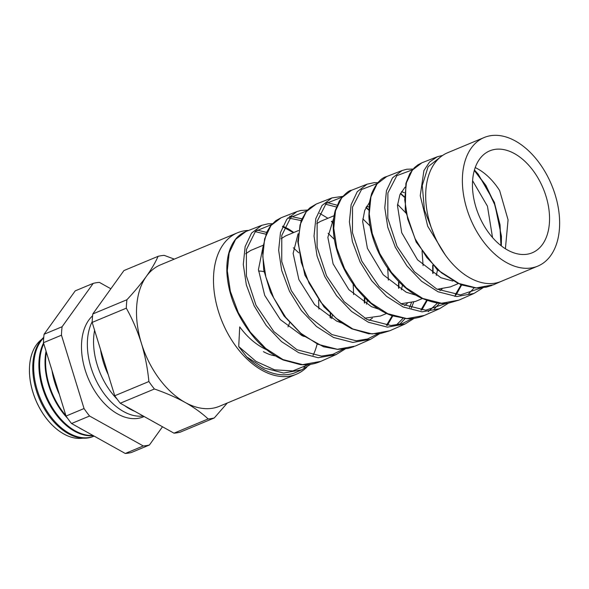 <?xml version="1.0" encoding="UTF-8"?>
<svg xmlns="http://www.w3.org/2000/svg" width="589" height="589" viewBox="0 0 589 589"><rect width="100%" height="100%" fill="white"/><g stroke="black" fill="none" stroke-linecap="round" stroke-linejoin="round"><path stroke-width="0.88" d="M515.463 141.043A69.671 43.984 67.4 0 0 484.21 137.502A69.671 43.984 67.4 0 0 463.823 196.468A69.671 43.984 67.4 0 0 506.54 262.584A69.671 43.984 67.4 0 0 537.794 266.125A69.671 43.984 67.4 0 0 558.181 207.159A69.671 43.984 67.4 0 0 515.463 141.043M484.21 137.502L447.515 152.794A69.671 43.984 67.4 0 0 445.306 254.963L427.724 226.257L420.244 195.695L423.918 170.567L429.587 161.953L437.303 156.77L421.974 162.755L412.374 170.088L406.381 182.84L404.717 199.737L407.713 219.093L415.252 239.009L426.767 257.489L441.338 272.729L457.719 283.176L476.324 287.911L493.479 284.804L501.394 281.292M537.794 266.125L501.106 281.417A69.671 43.984 -112.6 0 1 469.845 277.875A69.671 43.984 -112.6 0 1 445.306 254.963M505.399 248.757L508.071 219.859L499.641 190.571A55.219 34.854 67.4 0 0 477.848 168.94A55.219 34.854 67.4 0 0 475.213 167.585M507.468 249.979A55.219 34.854 67.4 0 0 532.235 252.784A55.219 34.854 67.4 0 0 548.396 206.047A55.219 34.854 67.4 0 0 514.536 153.648A55.219 34.854 67.4 0 0 489.768 150.843A55.219 34.854 67.4 0 0 473.608 197.58A55.219 34.854 67.4 0 0 507.468 249.979M437.178 289.265L450.364 286.895L458.139 283.662M472.592 180.698L487.456 206.202L492.522 237.529M452.853 281.071L440.889 277.721L417.542 259.823L401.72 232.721L397.457 205.48L399.916 194.701L405.085 187.111M400.925 303.762L415.422 301.458L422.357 298.571M436.265 275.431L437.524 269.968M442.044 289.059L439.983 290.576M415.893 295.199L406.16 292.188L383.211 274.754L367.411 248.33L362.64 221.346L364.694 210.435L369.413 202.506M364.643 318.207L380.479 316.013L386.59 313.466M401.374 289.81L402.464 285.164M397.56 204.383L406.403 213.527M422.048 250.87L423.086 265.646M407.227 303.6L404.518 305.522M378.808 309.166L371.431 306.655L348.887 289.678L333.124 263.931L327.852 237.345L333.749 218.04M366.483 304.189L367.396 300.353M362.831 218.85L370.002 225.918M387.724 268.179L388.357 280.121M372.403 318.148L369.031 320.46M341.62 322.956L336.702 321.13L314.629 304.675L298.888 279.62L293.123 253.41L298.1 233.737M331.585 318.561L332.321 315.535M328.102 233.318L334.361 239.333M353.179 284.156L353.628 294.588M304.292 336.54L301.973 335.597L280.335 319.621L264.704 295.376L258.438 269.6L262.473 249.618M263.423 351.662A55.219 34.854 67.4 0 0 275.468 355.918M293.374 247.785L298.741 252.821M318.59 300.073L318.907 309.056M404.393 192.669L401.418 191.69M368.905 207.011L366.608 206.283M334.096 215.707L320.534 221.354L316.705 223.658M285.591 235.909L281.196 238.7M262.937 245.355L250.649 250.472L245.701 253.778M267.251 350.065C256.797 345.368 247.623 337.644 239.716 326.895L238.729 346.553L255.979 361.374L274.577 369.818L292.74 370.937L308.695 364.51M402.029 170.545L386.759 176.509L377.034 183.93L370.937 196.829L369.229 213.917L372.233 233.509L379.824 253.668L391.464 272.405L406.189 287.852L422.769 298.454L441.581 303.254L458.919 300.125L474.012 293.432L456.74 296.547L438.047 291.776L421.555 281.24L406.911 265.889L395.337 247.277L387.768 227.236L384.772 207.748L386.458 190.733L392.502 177.878L402.177 170.479L406.808 169.227L413.095 169.05M448.59 303.026L439.571 308.702L422.122 311.846L403.207 307.009L386.546 296.333L371.74 280.784L360.041 261.921L352.406 241.615L349.395 221.876L351.132 204.655L357.287 191.661L367.094 184.188L351.552 190.254L341.679 197.779L335.494 210.862L333.749 228.186L336.783 248.035L344.455 268.444L356.212 287.395L371.092 303.011L387.827 313.738L406.837 318.605L424.36 315.446C418.867 317.869 412.97 318.951 406.675 318.686L392.009 315.711C383.645 312.685 375.672 307.775 368.088 300.979C352.119 286.048 341.399 268.039 335.936 246.946C332.616 233.237 332.373 221.147 335.207 210.693L339.249 201.07C344.499 194.142 348.6 190.527 351.567 190.247L351.567 190.247M414.163 318.34L405.122 323.972L387.488 327.145L368.375 322.242L351.53 311.419L336.591 295.715L324.775 276.631L317.066 256.082L314.025 236.101L315.8 218.652L322.036 205.48L331.997 197.889L342.739 196.373M337.129 205.2L327.138 202.564M316.337 204.008L306.332 211.628L300.059 224.858L298.27 242.373L301.296 262.451L309.034 283.103L320.909 302.304L335.951 318.141L352.885 329.015L372.093 333.948L389.808 330.76L380.472 333.536L368.707 333.779L351.751 328.795L340.243 321.984L323.928 306.84L304.881 275.107L297.776 241.586L301.119 220.595L306.449 211.296L310.138 207.63L316.33 204.008L331.828 197.956M333.543 337.475L316.521 326.527L301.399 310.587L289.464 291.253L281.697 270.454L278.656 250.229L280.474 232.581L286.814 219.263L296.893 211.598L281.13 217.753L270.984 225.477L264.608 238.876L262.782 256.627L265.845 276.963L273.664 297.872L285.658 317.287L300.846 333.3L317.935 344.293L337.357 349.292L355.255 346.082L370.672 339.249L352.863 342.445L333.543 337.475M301.863 218.806L289.641 216.185M320.696 361.403L336.223 354.519L318.229 357.744L298.704 352.701L281.505 341.613L266.235 325.489L254.19 305.941L246.342 284.899L243.286 264.446L245.142 246.577L251.569 233.082L261.796 225.3L245.922 231.499L235.629 239.325L229.173 252.88L227.302 270.822L230.365 291.386L238.243 312.545L250.354 332.211L265.705 348.43L282.992 359.577L302.613 364.643L320.696 361.403C314.357 364.193 307.517 365.246 300.184 364.569L283.383 360.048C273.119 355.447 263.666 348.32 255.015 338.653C237.787 318.274 228.414 296.26 226.89 272.611C226.353 258.807 229.069 247.895 235.055 239.87C235.975 238.655 238.943 234.525 245.9 231.506M266.603 232.427L256.848 230.004M474.3 170.471L485.741 185.645L494.576 204.354L499.855 224.939L500.952 245.613M468.675 293.801L474.152 287.859M461.401 284.958L454.841 296.414M434.181 309.085L439.615 303.225M399.688 324.37L405.077 318.59M411.336 308.106L413.662 302.128M246.695 356.882A74.729 47.172 -112.6 0 0 262.171 368.677A74.729 47.172 -112.6 0 0 296.311 372.211L301.774 369.789L283.596 373.043L263.872 367.934L246.695 356.882L238.729 346.553M317.081 344.204A74.729 47.172 -112.6 0 1 313.039 355.366M306.729 364.65A74.729 47.172 -112.6 0 1 303.917 367.374M82.902 438.164A54.188 34.206 -112.6 0 1 63.796 433.968A54.188 34.206 -112.6 0 1 53.673 426.465A54.188 34.206 -112.6 0 1 29.457 368.346A54.188 34.206 -112.6 0 1 41.731 339.352M43.711 337.814A55.97 35.333 67.4 0 0 36.334 386.892A55.97 35.333 67.4 0 0 69.149 433.239A55.97 35.333 67.4 0 0 93.563 436.361L92.613 436.721A55.94 35.311 -112.6 0 1 68.214 433.607A55.94 35.311 -112.6 0 1 35.171 386.325A55.94 35.311 -112.6 0 1 43.755 337.32M93.312 435.654A56.169 35.458 -112.6 0 1 74.501 431.177A56.169 35.458 -112.6 0 1 43.549 343.026M43.77 343.748A56.198 35.473 67.4 0 0 75.252 430.89A56.198 35.473 67.4 0 0 92.966 435.462M82.924 429.867A56.397 35.605 -112.6 0 1 80.789 428.755A56.397 35.605 -112.6 0 1 78.668 427.496M67.617 418.33A56.397 35.605 -112.6 0 1 46.06 351.169M46.376 352.2A56.419 35.612 67.4 0 0 65.887 415.591M59.371 394.416A56.632 35.745 -112.6 0 1 52.016 370.547M52.907 373.433A56.647 35.76 67.4 0 0 58.421 391.346M143.208 416.011A57.089 36.039 -112.6 0 1 123.543 411.527A57.089 36.039 -112.6 0 1 92.193 321.712M144.084 416.504A57.089 36.039 -112.6 0 1 143.12 416.938M144.106 416.511A57.089 36.039 -112.6 0 1 143.289 416.872A57.089 36.039 -112.6 0 1 117.675 413.971A57.089 36.039 -112.6 0 1 83.984 365.843A57.089 36.039 -112.6 0 1 92.583 315.822M134.852 411.358A57.089 36.039 -112.6 0 1 129.749 408.935A57.089 36.039 -112.6 0 1 124.706 405.703M117.115 399.114A57.089 36.039 -112.6 0 1 94.608 330.326M108.258 374.685A57.089 36.039 -112.6 0 1 100.535 349.586M248.749 230.395A76.607 48.357 67.4 0 0 237.492 232.788L160.51 264.859A76.607 48.357 67.4 0 0 146.308 276.455A76.607 48.357 67.4 0 0 141.397 343.269A76.607 48.357 67.4 0 0 185.064 402.39C175.824 397.325 165.605 392.863 154.406 388.998L120.266 403.222L173.991 433.173A85.795 54.159 67.4 0 0 180.131 432.193L214.271 417.969A85.795 54.159 67.4 0 1 208.131 418.948L173.991 433.173M237.492 232.788A76.607 48.357 67.4 0 0 215.081 297.622A76.607 48.357 67.4 0 0 262.046 370.312A76.607 48.357 67.4 0 0 296.422 374.206A76.607 48.357 67.4 0 0 306.935 367.021M287.992 326.895A33.963 21.44 67.4 0 0 289.523 322.816M53.614 426.414A53.96 34.066 -112.6 0 1 53.562 426.37A53.96 34.066 -112.6 0 1 29.45 368.493A53.96 34.066 -112.6 0 1 29.45 368.419M93.563 436.361A55.97 35.333 67.4 0 0 94.159 436.125M148.884 381.532C147.633 368.456 145.137 355.704 141.397 343.269C137.487 330.871 132.459 319.172 126.311 308.18A85.795 54.159 67.4 0 1 126.929 299.735L92.79 313.959A85.795 54.159 67.4 0 0 92.171 322.404L114.745 395.756L148.884 381.532A85.795 54.159 67.4 0 0 154.406 388.998M114.745 395.756A85.795 54.159 67.4 0 0 120.266 403.222M126.311 308.18L92.171 322.404M174.292 259.123L164.221 255.361A85.795 54.159 67.4 0 0 158.08 256.333L123.94 270.565L92.79 313.959M126.929 299.735C134.506 291.584 140.962 283.824 146.308 276.455C151.506 269.129 155.43 262.422 158.08 256.333M208.131 418.948C201.74 412.985 194.046 407.463 185.064 402.39A76.607 48.357 67.4 0 0 219.439 406.285L296.422 374.206M227.28 403.016L214.271 417.969M125.273 453.471A85.795 54.159 67.4 0 0 131.413 452.499L149.429 444.989A85.795 54.159 67.4 0 1 143.289 445.961L125.273 453.471L71.549 423.52A85.795 54.159 67.4 0 1 66.027 416.055L43.453 342.71A85.795 54.159 67.4 0 1 44.072 334.257L75.223 290.863L93.239 283.353A85.795 54.159 67.4 0 1 99.379 282.381L110.865 288.779M66.027 416.055L84.043 408.545A85.795 54.159 67.4 0 0 89.565 416.018L71.549 423.52M44.072 334.257L62.088 326.755A85.795 54.159 67.4 0 0 61.47 335.2L43.453 342.71M162.505 426.767L149.429 444.989M62.088 326.755L93.239 283.353M84.043 408.545L61.47 335.2M143.289 445.961L89.565 416.018M264.078 271.75A33.963 21.44 67.4 0 0 258.527 271.102M330.142 317.714L330.23 313.569M293.396 232.662L282.506 226.647M271.603 224.556L255.523 231.219L246.401 249.596L246.401 275.983L255.994 305.242L273.848 331.578L296.974 349.741L321.476 356.109L332.918 354.32L343.144 349.233M364.333 302.915L364.414 297.504M333.315 223.172L331.452 221.538M306.81 210.869L290.878 217.304L281.785 235.401L281.748 261.56L291.246 290.51L308.938 316.573L331.938 334.574L356.242 340.81L367.573 338.977L377.667 333.897M386.458 325.342L392.2 315.785M398.525 288.109L398.584 281.395M368.751 210.111L365.916 207.578M342.01 197.19L326.173 203.441L317.147 221.287L317.096 247.1L326.52 275.807L344.079 301.627L366.829 319.378L390.927 325.503L402.162 323.663L412.19 318.561M420.885 310.02L426.642 300.316M432.716 273.296L432.724 265.241M404.209 197.094L400.395 193.634M377.218 183.518L361.528 189.525L352.531 207.085L352.443 232.662L361.764 261.052L379.161 286.607L401.794 304.218L425.7 310.204L446.712 303.232M455.312 294.706L461.077 284.84M412.425 169.838L396.839 175.662L387.893 192.964L387.783 218.188L397.015 246.312L414.288 271.639L436.692 289.015L460.384 294.898L481.235 287.896M500.996 245.642L500.061 224.88L494.804 204.169L485.896 185.417L474.336 170.331M440.506 156.998L428.093 166.687L422.269 185.483L424.411 210.008L434.52 235.902M437.531 303.004L428.203 311.691M411.387 302.812L409.517 307.51M402.986 318.377L396.36 325.047M325.43 204.199L336.415 206.975M287.955 217.901L301.126 220.573M255.111 231.639L265.853 234.179M298.513 230.535L285.591 235.917M448.656 303.018L439.571 308.702L424.36 315.446M404.915 324.068L389.808 330.76M301.774 369.789L310.742 364.267M330.473 317.913L330.554 313.878M293.823 232.486L288.581 229.003L282.735 226.132M272.376 223.71L268.15 223.791L261.796 225.307M336.223 354.519L345.191 348.982M364.665 303.114L364.738 297.828M333.337 222.73L331.622 221.214M327.918 218.276L319.613 213.306M307.554 210.037L300.721 210.472L296.9 211.598M370.672 339.249L379.677 333.661M387.348 325.408L392.753 315.969M398.856 288.315L398.908 281.726M368.766 209.662L366.086 207.247M421.768 310.094L427.18 300.508M433.048 273.51L433.048 265.58M404.216 196.645L400.557 193.295M377.917 182.708L374.133 182.656L367.094 184.188M456.188 294.787L461.607 285.039M473.983 293.447L483.142 287.69M501.327 245.907L501.438 236.211L494.436 202.469L478.172 174.123L474.432 169.985M442.626 155.422L437.303 156.77M491.962 285.437L486.153 287.174L475.669 287.969L461.099 284.848L437.163 269.637L416.195 242.064L405.239 210.104L405.88 183.422L409.775 173.681L414.369 167.71L417.881 164.876L421.974 162.755M458.919 300.125L449.385 302.908C442.641 304.653 433.129 302.974 420.855 297.865C399.843 287.601 383.167 265.602 375.487 245.238C371.666 235.379 369.458 225.823 368.876 216.553L369.465 202.196L371.578 193.707C375.929 183.665 380.995 177.93 386.752 176.509M353.783 346.693L348.018 348.46L337.688 349.395L323.552 346.781L302.245 334.972L283.986 315.932L270.469 292.225L263.71 269.858L262.525 248.948L266.758 232.088L270.498 225.896L275.733 220.735L281.13 217.753"/></g></svg>
